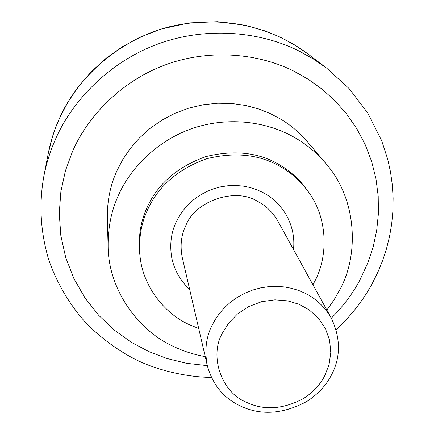 <?xml version="1.0" encoding="UTF-8"?>
<svg xmlns="http://www.w3.org/2000/svg" width="434" height="434" viewBox="0 0 434 434"><rect width="100%" height="100%" fill="white"/><g stroke="black" fill="none" stroke-linecap="round" stroke-linejoin="round"><path stroke-width="0.65" d="M239.497 405.568C260.313 415.761 282.8 414.361 306.968 401.379C318.328 393.871 326.563 384.925 331.684 374.553C340.836 356.878 340.712 338.07 331.299 318.127C324.708 306.838 316.001 298.554 305.178 293.276L298.804 290.514L291.919 288.382L284.525 286.955L276.718 286.353L268.657 286.652L260.503 287.905L252.452 290.124L244.689 293.276L237.398 297.279L230.725 302.021L224.801 307.359L219.691 313.136L215.438 319.196L212.031 325.381C205.993 337.522 204.425 350.927 207.311 365.596C212.226 383.385 222.203 396.323 237.252 404.407L239.497 405.568M245.758 401.96C263.622 410.738 282.946 409.539 303.729 398.379C313.494 391.918 320.569 384.231 324.957 375.318L329.048 364.609L330.789 352.663L329.607 340.261L325.332 328.397L318.285 318.051L309.203 309.914L299.031 304.283L287.709 300.86L274.95 299.829L261.599 301.695L248.758 306.534L237.501 313.956L228.593 323.162L222.338 333.214C209.226 355.853 221.253 391.989 245.758 401.96M331.299 318.127L277.776 220.955C272.568 212.025 265.76 205.456 257.362 201.246C235.581 187.244 194.839 200.779 185.719 225.87C181.119 235.374 179.969 245.926 182.264 257.525L207.311 365.596M293.509 249.517C294.789 237.273 292.277 225.588 285.984 214.461C279.805 204.457 271.928 197.047 262.369 192.235L256.429 189.571L250.027 187.499L243.154 186.094L235.917 185.459L228.441 185.676L220.895 186.794L213.447 188.828L206.275 191.741L199.548 195.468L193.407 199.895L187.955 204.891L183.262 210.316L179.361 216.007L176.253 221.828C171.007 232.727 169.526 244.841 171.815 258.17C174.566 270.67 180.506 281.042 189.625 289.288C180.506 281.042 174.566 270.67 171.815 258.17C169.526 244.841 171.007 232.727 176.253 221.828L179.361 216.007L183.262 210.316L187.955 204.891L193.407 199.895L199.548 195.468L206.275 191.741L213.447 188.828L220.895 186.794L228.441 185.676L235.917 185.459L243.154 186.094L250.027 187.499L256.429 189.571L262.369 192.235C271.928 197.047 279.805 204.457 285.984 214.461C292.277 225.588 294.789 237.273 293.509 249.517M312.93 284.78L314.905 281.031C328.088 256.407 328.061 218.573 308.541 192.056C301.077 181.775 292.256 173.622 282.067 167.6C260.829 154.569 235.673 151.618 206.606 158.741C178.027 169.103 158.377 186.067 147.668 209.622C141.001 223.694 138.468 239.34 140.063 256.559C143.074 286.771 164.763 313.554 188.877 324.458L198.718 328.505M308.541 192.056L306.892 189.723C299.482 179.513 290.72 171.419 280.614 165.441C259.532 152.502 234.577 149.567 205.738 156.636C177.387 166.916 157.9 183.745 147.272 207.126C140.665 221.09 138.153 236.622 139.732 253.716L140.063 256.559M326.856 310.066L334.039 299.894L339.941 289.473C359.287 254.449 357.003 198.484 325.641 163.265C317.183 153.435 307.728 145.379 297.268 139.086C270.973 122.979 233.812 116.117 196.9 126.967C160.282 137.974 131.231 166.255 118.618 194.882C111.392 210.436 107.887 227.66 108.109 246.545C108.408 290.286 139.059 331.392 173.996 346.674C183.539 351.263 193.949 354.578 205.233 356.629M325.641 163.265L307.473 141.831C299.639 132.733 290.899 125.269 281.254 119.448L270.116 113.507L258.366 108.863L245.579 105.457L231.957 103.509L217.743 103.227L203.264 104.74L188.877 108.109L174.962 113.296L161.871 120.169L149.914 128.513L139.336 138.05L130.287 148.466L122.838 159.446L116.974 170.687C110.334 185.052 107.111 200.975 107.317 218.459L108.109 246.545M331.326 318.176C343.283 306.16 352.858 293.368 360.046 279.789L368.151 262.158L373.18 246.848L376.674 230.59L378.41 213.599L378.209 196.152L375.942 178.569L371.558 161.198L365.102 144.397L356.688 128.507L346.506 113.838L334.826 100.634L321.947 89.062L308.189 79.238L293.878 71.176C259.673 53.876 211.168 48.38 166.623 64.395C122.1 80.409 87.836 115.905 72.478 151.488L65.436 170.763L60.879 191.551L59.246 213.371L60.831 235.619L65.751 257.612L73.926 278.639L85.069 298.049L98.713 315.323L114.283 330.084L131.155 342.16L148.721 351.535L166.819 358.451L186.425 363.269L207.327 365.645M336.133 329.699C351.214 315.697 363.329 300.149 372.486 283.066L377.868 272.189L382.549 260.785L386.45 248.91L389.515 236.633L391.68 224.025L392.895 211.168L393.123 198.148L392.336 185.058L390.519 172L387.66 159.066L381.649 140.638L367.761 113.052L349.115 88.563L326.596 68.073L313.375 58.997L299.72 51.375C261.984 32.121 208.32 25.899 159.045 43.612C109.786 61.324 71.957 100.693 55.123 140.084C50.143 151.379 46.378 163.461 43.829 176.329L48.185 153.788C50.632 141.327 54.396 129.5 59.474 118.308L68.035 101.947L78.706 86.257L91.411 71.61L106.021 58.34L122.317 46.769L140.025 37.167L160.878 29.094L189.072 22.921L217.548 21.7L245.205 25.27L265.141 30.95L280.299 37.21L294.626 44.924L308.303 54.207C272.709 27.461 224.183 14.534 171.473 26.284C119.567 38.621 77.084 77.93 59.436 118.433L55.818 127.108L52.552 136.504L48.185 153.788M308.308 54.212L326.596 68.073M43.829 176.329C38.843 204.235 40.454 231.94 48.657 259.445C55.91 281.232 69.299 304.527 86.062 323.021C103.514 340.902 124.949 354.833 139.998 361.62C161.719 371.477 189.007 377.173 211.445 377.434"/></g></svg>
